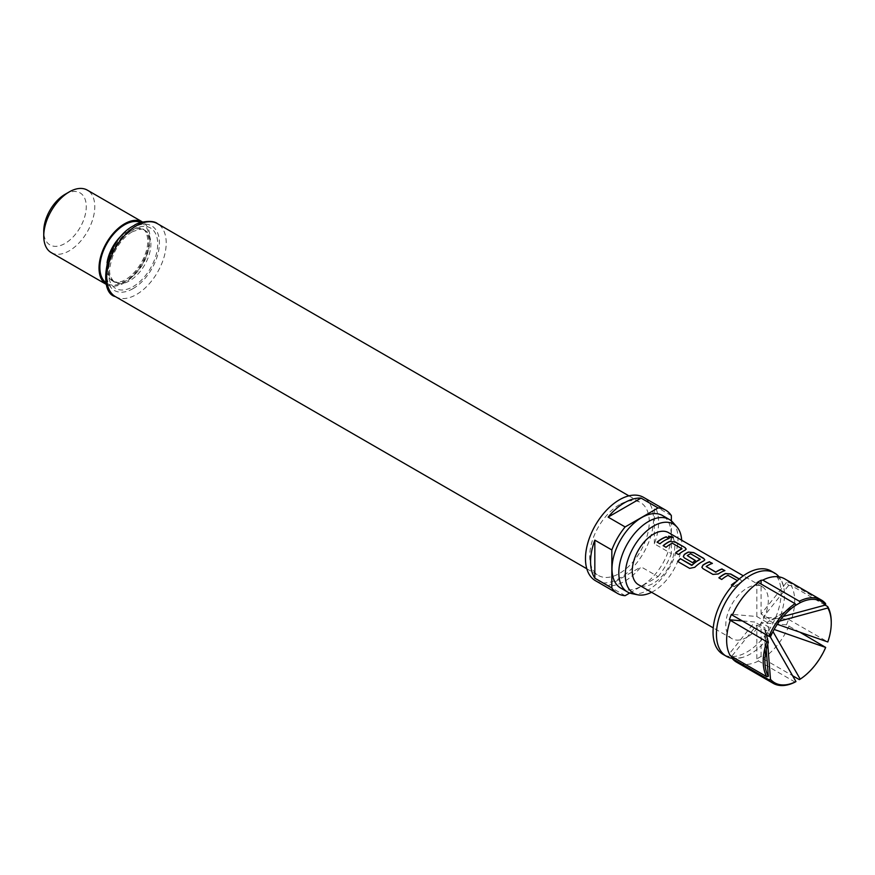 <?xml version="1.0" encoding="UTF-8"?>
<svg xmlns="http://www.w3.org/2000/svg" width="875" height="875" viewBox="0 0 875 875"><rect width="100%" height="100%" fill="white"/><g stroke="black" fill="none" stroke-linecap="round" stroke-linejoin="round"><path stroke-width="0.66" stroke-dasharray="4.38 3.28" d="M668.478 536.364L669.189 537.403L673.247 537.731M732.244 658.339A48.103 27.77 120 0 0 742.82 657.333A48.103 27.77 120 0 0 750.455 653.931A48.103 27.77 120 0 0 783.606 586.688A48.103 27.77 120 0 0 779.067 576.877M799.848 632.166L786.439 624.848A46.703 26.961 120 0 0 788.572 619.369L763.219 617.105L773.423 622.989L779.505 621.152M795.102 682.084L758.538 660.975L756.842 658.842A46.703 26.961 120 0 0 758.964 657.694A46.703 26.961 120 0 0 761.086 656.381L762.792 658.514L792.564 675.708M788.998 625.909A48.103 27.77 -60 0 1 762.792 658.514M788.572 619.369L827.816 641.966M825.147 605.117L791.131 585.473A48.103 27.77 -60 0 1 791.131 620.43M791.131 585.473L788.572 585.561A46.703 26.961 120 0 0 786.439 582.542L788.998 582.455L825.573 603.564M784.722 578.878A48.103 27.77 -60 0 1 788.998 582.455M771.116 571.025A48.103 27.77 -60 0 1 778.487 609.569A48.103 27.77 -60 0 1 747.053 651.963A48.103 27.77 -60 0 1 723.002 654.347M651.602 592.298A39.922 23.045 120 0 0 653.505 591.27A39.922 23.045 120 0 0 681.669 540.214M672.919 522.43A41.858 24.161 -60 0 1 674.548 556.664A41.858 24.161 -60 0 1 648.408 589.903A41.858 24.161 -60 0 1 631.827 593.611M620.681 588.044A41.858 24.161 120 0 0 641.605 585.977A41.858 24.161 120 0 0 668.948 549.095A41.858 24.161 120 0 0 662.528 515.55M595.438 580.694A48.103 27.77 120 0 0 619.489 578.309A48.103 27.77 120 0 0 650.923 535.927A48.103 27.77 120 0 0 643.552 497.372M629.737 593.02L658.077 576.658L641.069 566.847A48.103 27.77 -60 0 1 624.597 581.263A48.103 27.77 -60 0 1 608.125 585.856L625.133 595.678M619.489 504.667A42.098 24.303 120 0 0 591.992 541.756A42.098 24.303 120 0 0 598.445 575.487A42.098 24.303 120 0 0 619.489 573.409A42.098 24.303 120 0 0 646.997 536.309A42.098 24.303 120 0 0 640.544 502.578A42.098 24.303 120 0 0 619.489 504.667M65.013 194.359A30.067 17.358 -60 0 1 86.275 206.631A30.067 17.358 -60 0 1 65.013 243.458A30.067 17.358 -60 0 1 43.75 231.186M51.22 252.613A36.083 20.836 120 0 0 69.267 250.819A36.083 20.836 120 0 0 92.837 219.023A36.083 20.836 120 0 0 87.303 190.116M106.487 284.517L106.498 284.528A36.083 20.836 120 0 0 106.498 284.528A36.083 20.836 120 0 0 124.545 282.734A36.083 20.836 120 0 0 148.116 250.939A36.083 20.836 120 0 0 142.581 222.031A36.083 20.836 120 0 0 142.57 222.02L142.581 222.031M747.053 637.23A30.067 17.358 -60 0 1 732.025 638.717A30.067 17.358 -60 0 1 727.409 614.633A30.067 17.358 -60 0 1 747.053 588.131A30.067 17.358 -60 0 1 762.092 586.644A30.067 17.358 -60 0 1 766.697 610.739A30.067 17.358 -60 0 1 747.053 637.23M732.441 585.659L734.212 586.677A30.067 17.358 -60 0 1 738.861 583.395A30.067 17.358 -60 0 1 740.841 582.367L741.913 581.273L739.298 578.911M668.544 532.634A30.067 17.358 -60 0 1 673.148 556.73A30.067 17.358 -60 0 1 653.505 583.22A30.067 17.358 -60 0 1 638.477 584.719M736.422 581.514A30.067 17.358 -60 0 1 737.603 580.902L737.592 581.098A29.827 17.216 -60 0 0 735.93 581.984M737.406 580.584L728.361 575.356M671.366 515.605L654.358 505.783A48.103 27.77 -60 0 1 654.358 543.812L671.366 553.634L671.366 520.909M658.077 576.658A48.103 27.77 120 0 0 671.366 553.634M608.125 585.856L641.069 566.847M654.358 543.812L654.358 505.783M730.198 655.605L729.356 653.548A46.703 26.961 120 0 0 729.542 653.866A46.703 26.961 120 0 0 731.106 656.13M727.519 648.495L729.422 653.669L754.709 622.016L742.241 620.9M758.538 660.975A48.103 27.77 -60 0 1 736.608 662.2M783.234 616.47L771.291 619.97L795.802 605.248M825.573 647.019A48.103 27.77 -60 0 1 799.356 679.623M831.25 622.016A48.103 27.77 -60 0 1 827.695 641.539M795.955 605.15L767.047 622.42L770.481 636.847M767.747 644.164L767.047 630.93L770.23 636.759M766.402 634.845L764.914 627.9L766.259 649.709M786.439 582.542L761.086 614.075L771.291 619.97M761.086 614.075L761.086 584.041M788.572 585.561L763.219 617.105M786.439 624.848L761.086 622.584L771.291 628.469M756.842 658.842L756.842 625.034L731.609 656.414M756.842 625.034L767.047 630.93M764.914 661.292L764.914 627.9L754.709 622.016M767.047 622.42L756.842 616.536L731.489 614.272M761.086 656.381L761.086 622.584M756.842 616.536L756.842 582.728M659.914 543.78L659.958 543.955A29.827 17.216 -60 0 1 669.134 538.639M657.059 542.139L659.958 543.955M685.114 550.2L686.175 549.216M678.486 554.509L678.53 554.673A29.827 17.216 -60 0 1 685.103 550.397M675.631 552.858L678.53 554.673M672.645 543.189L681.866 548.734M666.017 547.302L666.05 547.477A29.827 17.216 -60 0 1 672.252 543.375M663.152 545.65L666.05 547.477M689.642 568.367L677.644 561.444M689.719 568.498L694.772 567.306M694.827 567.459A29.827 17.216 -60 0 1 703.675 561.127L703.686 560.919M703.675 561.127L704.747 559.934M683.32 556.609L684.392 557.922M684.436 558.086L692.584 562.647M692.628 562.822A29.827 17.216 -60 0 1 695.428 560.7L695.406 560.514M687.302 555.778A29.827 17.216 -60 0 1 690.506 553.919L690.517 553.711M690.889 553.941L700.142 559.07M706.169 566.486L706.18 566.683A29.827 17.216 -60 0 1 712.381 563.609M718.266 573.956L718.288 574.142A29.827 17.216 -60 0 1 724.861 570.817M712.972 574.416L718.288 574.142M702.964 568.641L713.005 574.591M701.892 567.328L703.008 568.816M740.808 579.786L739.134 579.053M740.841 582.367L741.88 581.492L740.764 579.994M734.212 586.677L734.245 586.852A29.827 17.216 -60 0 1 740.819 582.564M731.358 585.025L734.245 586.852M721.733 579.469L721.766 579.644A29.827 17.216 -60 0 1 727.967 575.542M718.878 577.828L721.766 579.644M129.642 231.678A30.067 17.358 -60 0 1 144.681 230.18A30.067 17.358 -60 0 1 149.286 254.275A30.067 17.358 -60 0 1 129.642 280.777A30.067 17.358 -60 0 1 114.614 282.264A30.067 17.358 -60 0 1 109.998 258.169A30.067 17.358 -60 0 1 129.642 231.678M133.044 286.661A34.88 20.136 120 0 0 157.708 243.95A34.88 20.136 120 0 0 133.044 229.709A34.88 20.136 120 0 0 108.38 272.42A34.88 20.136 120 0 0 133.044 286.661M133.044 288.63A37.286 21.525 -60 0 1 106.684 273.405A37.286 21.525 -60 0 1 133.044 227.741A37.286 21.525 -60 0 1 159.414 242.966A37.286 21.525 -60 0 1 133.044 288.63M115.402 296.603A42.098 24.303 120 0 0 136.445 294.525A42.098 24.303 120 0 0 163.942 257.425A42.098 24.303 120 0 0 157.489 223.694M107.067 262.653A30.067 17.358 120 0 0 112.908 281.28A30.067 17.358 120 0 0 127.947 279.792A30.067 17.358 120 0 0 147.591 253.291A30.067 17.358 120 0 0 142.975 229.206A30.067 17.358 120 0 0 127.947 230.694A30.067 17.358 120 0 0 123.922 233.45M140.853 222.502A34.88 20.136 -60 0 1 147.613 250.031A34.88 20.136 -60 0 1 124.545 281.75A34.88 20.136 -60 0 1 106.05 282.789M742.82 657.333C737.067 658.558 733.698 658.503 732.714 657.169L729.542 653.866M783.606 586.688C781.791 581.098 780.062 578.2 778.411 578.014C777.427 576.68 774.058 576.625 768.305 577.85M132.048 231.908C140.153 228.823 144.364 228.244 144.681 230.18L142.975 229.206C145.25 230.027 146.825 233.209 147.7 238.744C149.045 253.925 136.938 273.383 125.541 279.552C121.209 282.286 116.998 282.855 112.908 281.28L114.614 282.264C107.002 274.553 109.583 267.663 112.492 256.78C117.173 245.273 123.692 236.994 132.048 231.908M586.797 568.761L598.445 575.487M732.025 638.717L713.245 627.878M762.092 586.644L743.312 575.805M628.895 495.852L640.544 502.578"/><path stroke-width="1.31" d="M673.247 537.731L668.478 536.364M669.244 537.195L673.312 537.633L672.536 536.791L668.489 536.244L669.244 537.195M779.067 576.877A48.103 27.77 120 0 0 774.517 572.983A48.103 27.77 120 0 0 750.455 575.367A48.103 27.77 120 0 0 719.031 617.761A48.103 27.77 120 0 0 726.403 656.305A48.103 27.77 120 0 0 732.244 658.339M779.505 621.152L827.816 607.994A46.9 27.081 -60 0 1 831.25 622.989A46.9 27.081 -60 0 1 827.816 641.966L777.328 624.323M795.802 605.248L800.209 602.7L799.356 601.223L762.792 580.114A48.103 27.77 -60 0 1 768.305 577.85A48.103 27.77 -60 0 1 784.722 578.878L821.286 599.987A48.103 27.77 -60 0 1 825.573 603.564L825.683 604.975L783.234 616.47M762.792 580.114L761.086 580.278A46.703 26.961 120 0 0 758.964 581.427A46.703 26.961 120 0 0 756.842 582.728L758.538 582.564L795.102 603.673L795.955 605.15A46.9 27.081 -60 0 0 770.481 636.847L768.895 636.289A48.103 27.77 -60 0 1 795.102 603.673M726.403 656.305L723.002 654.347A48.103 27.77 -60 0 1 715.63 615.792A48.103 27.77 -60 0 1 747.053 573.398A48.103 27.77 -60 0 1 771.116 571.025L774.517 572.983M681.669 540.214A39.922 23.045 120 0 0 676.889 526.914A39.922 23.045 120 0 0 653.505 526.083A39.922 23.045 120 0 0 626.522 564.703A39.922 23.045 120 0 0 637.689 594.803A39.922 23.045 120 0 0 651.602 592.298M637.689 594.803L631.827 593.611A41.858 24.161 -60 0 1 627.484 591.97A41.858 24.161 -60 0 1 621.064 558.436A41.858 24.161 -60 0 1 648.408 521.555A41.858 24.161 -60 0 1 669.331 519.477A41.858 24.161 -60 0 1 672.919 522.43L676.889 526.914M669.331 519.477L662.528 515.55A41.858 24.161 120 0 0 641.605 517.628A41.858 24.161 120 0 0 614.261 554.509A41.858 24.161 120 0 0 620.681 588.044L627.484 591.97M671.366 520.909L671.366 515.605A48.103 27.77 120 0 0 665.656 510.136L643.552 497.372A48.103 27.77 120 0 0 619.489 499.756A48.103 27.77 120 0 0 588.066 542.15A48.103 27.77 120 0 0 595.438 580.694L617.553 593.458A48.103 27.77 120 0 0 625.133 595.678L629.737 593.02M611.844 588L594.825 578.178A48.103 27.77 -60 0 1 594.825 540.148L611.844 549.97L611.844 588A48.103 27.77 120 0 0 617.553 593.458M625.133 526.936L608.125 517.114A48.103 27.77 -60 0 1 624.597 502.698A48.103 27.77 -60 0 1 641.069 498.105L658.077 507.927L625.133 526.936A48.103 27.77 120 0 0 611.844 549.97M43.75 236.097L43.75 231.186A30.067 17.358 -60 0 1 65.013 194.359L69.267 191.898A36.083 20.836 120 0 0 43.75 236.097A36.083 20.836 120 0 0 51.22 252.613L106.487 284.517A36.083 20.836 120 0 1 100.975 255.598A36.083 20.836 120 0 1 124.545 223.814A36.083 20.836 120 0 1 142.57 222.02L87.303 190.116A36.083 20.836 120 0 0 69.267 191.898L65.013 194.359M736.422 581.514A30.067 17.358 -60 0 0 736.006 581.755A30.067 17.358 -60 0 0 731.358 585.025L732.441 585.659M739.298 578.911L730.8 574.011L725.506 573.508A30.067 17.358 -60 0 0 723.527 574.547A30.067 17.358 -60 0 0 718.878 577.828L721.733 579.469A30.067 17.358 -60 0 1 726.381 576.198A30.067 17.358 -60 0 1 727.978 575.345L737.406 580.584M709.559 561.75A30.067 17.358 -60 0 0 704.955 563.828A30.067 17.358 -60 0 0 702.931 565.097L701.881 567.252L702.964 568.641L712.972 574.416L718.266 573.956A30.067 17.358 -60 0 1 720.289 572.677A30.067 17.358 -60 0 1 724.894 570.598L722.006 569.166A29.827 17.216 -60 0 0 715.805 572.228L706.169 566.486A30.067 17.358 -60 0 1 707.809 565.469A30.067 17.358 -60 0 1 712.414 563.391L709.527 561.958A29.827 17.216 -60 0 0 702.953 565.283L701.892 567.328M694.772 567.306A30.067 17.358 -60 0 1 701.717 561.958A30.067 17.358 -60 0 1 703.686 560.919L704.769 559.825L703.653 558.337L693.656 552.562L688.352 552.059A30.067 17.358 -60 0 0 686.372 553.098A30.067 17.358 -60 0 0 684.359 554.378L683.309 556.522L684.392 557.922L692.584 562.647A30.067 17.358 -60 0 1 695.406 560.514L687.291 555.592A30.067 17.358 -60 0 1 688.92 554.575A30.067 17.358 -60 0 1 690.517 553.711L700.142 559.267A30.067 17.358 -60 0 0 698.545 560.12A30.067 17.358 -60 0 0 691.961 565.13L680.291 558.655A30.067 17.358 -60 0 0 677.644 561.444L689.642 568.367L694.772 567.306M695.264 560.612L687.291 555.592M669.78 541.341A30.067 17.358 -60 0 0 667.8 542.38A30.067 17.358 -60 0 0 663.152 545.65L666.017 547.302A30.067 17.358 -60 0 1 670.666 544.031A30.067 17.358 -60 0 1 672.262 543.178L681.877 548.723A30.067 17.358 -60 0 0 680.28 549.577A30.067 17.358 -60 0 0 675.631 552.858L678.486 554.509A30.067 17.358 -60 0 1 683.134 551.228A30.067 17.358 -60 0 1 685.114 550.2L686.197 549.106L685.081 547.608L675.084 541.844L669.769 541.548A29.827 17.216 -60 0 0 663.294 545.737M666.323 536.78A30.067 17.358 -60 0 0 661.708 538.858A30.067 17.358 -60 0 0 657.059 542.139L659.914 543.78A30.067 17.358 -60 0 1 664.562 540.509A30.067 17.358 -60 0 1 669.178 538.431L666.28 536.987A29.827 17.216 -60 0 0 657.202 542.216M713.245 627.878L638.477 584.719A30.067 17.358 -60 0 1 633.872 560.623A30.067 17.358 -60 0 1 653.505 534.122A30.067 17.358 -60 0 1 668.544 532.634L743.312 575.805M706.169 566.486L715.794 572.042A30.067 17.358 -60 0 1 717.423 571.025A30.067 17.358 -60 0 1 722.039 568.947M700.142 559.07L700.131 559.475A29.827 17.216 -60 0 0 692.016 565.283L691.961 565.13M681.877 548.527L681.866 548.931A29.827 17.216 -60 0 0 675.773 552.945M665.656 510.136A48.103 27.77 120 0 0 658.077 507.927M594.825 540.148L594.825 578.178M641.069 498.105L608.125 517.114M768.895 636.289L732.32 615.169A48.103 27.77 -60 0 1 758.538 582.564M732.32 615.169L731.489 614.272A46.703 26.961 120 0 0 729.356 619.752L766.762 641.769L768.359 642.327L766.402 634.845M766.259 649.709L768.359 676.288L766.762 676.714L730.198 655.605A48.103 27.77 -60 0 1 727.519 648.495A48.103 27.77 -60 0 1 730.198 620.648M731.106 656.13A46.703 26.961 120 0 0 731.489 656.578L732.32 658.623L768.895 679.744L770.481 679.317L767.747 644.164M770.23 636.759L795.955 681.592L795.102 682.084A48.103 27.77 -60 0 1 773.183 683.309L736.608 662.2A48.103 27.77 -60 0 1 732.32 658.623M800.209 602.7A46.9 27.081 -60 0 1 825.683 604.975M799.356 601.223A48.103 27.77 -60 0 1 821.286 599.987M774.156 629.442L825.683 647.445L799.848 632.166M825.683 647.445A46.9 27.081 -60 0 1 800.209 679.131L773.15 631.903M792.564 675.708L799.356 679.623L800.209 679.131M827.816 607.994L827.695 606.583A48.103 27.77 -60 0 1 831.25 622.016L831.25 622.989M795.955 681.592A46.9 27.081 -60 0 1 770.481 679.317M773.183 683.309A48.103 27.77 -60 0 1 768.895 679.744M766.762 676.714A48.103 27.77 -60 0 1 766.762 641.769M768.359 676.288A46.9 27.081 -60 0 1 764.914 661.292A46.9 27.081 -60 0 1 768.359 642.327M761.086 584.041L761.086 580.278M827.695 606.583L825.147 605.117M742.241 620.9L729.356 619.752M668.916 538.519L666.28 536.987M675.084 541.844L669.769 541.548M685.081 547.608L675.041 542.052M686.175 549.216L685.048 547.827M704.747 559.934L703.653 558.337M703.62 558.545L693.656 552.562M693.623 552.77L688.352 552.059M688.341 552.267A29.827 17.216 -60 0 0 684.381 554.564L684.359 554.378M684.381 554.564L683.32 556.609M691.644 565.348L680.291 558.655M677.775 561.509A29.827 17.216 -60 0 1 680.345 558.819M724.642 570.686L722.006 569.166M712.163 563.478L709.527 561.958M730.8 574.011L725.484 573.716A29.827 17.216 -60 0 0 719.02 577.905M739.134 579.053L730.767 574.219M731.5 585.113A29.827 17.216 -60 0 1 735.93 581.984M136.445 225.783A42.098 24.303 120 0 0 108.948 262.872A42.098 24.303 120 0 0 115.402 296.603C97.322 292.863 105.098 239.87 134.039 225.542C137.627 222.217 152.698 219.209 157.489 223.694A42.098 24.303 120 0 0 136.445 225.783M123.922 233.45A30.067 17.358 120 0 0 107.067 262.653M106.05 282.789A34.88 20.136 -60 0 1 102.058 254.537A34.88 20.136 -60 0 1 124.545 224.798A34.88 20.136 -60 0 1 140.853 222.502M115.402 296.603L586.797 568.761M157.489 223.694L628.895 495.852"/></g></svg>
